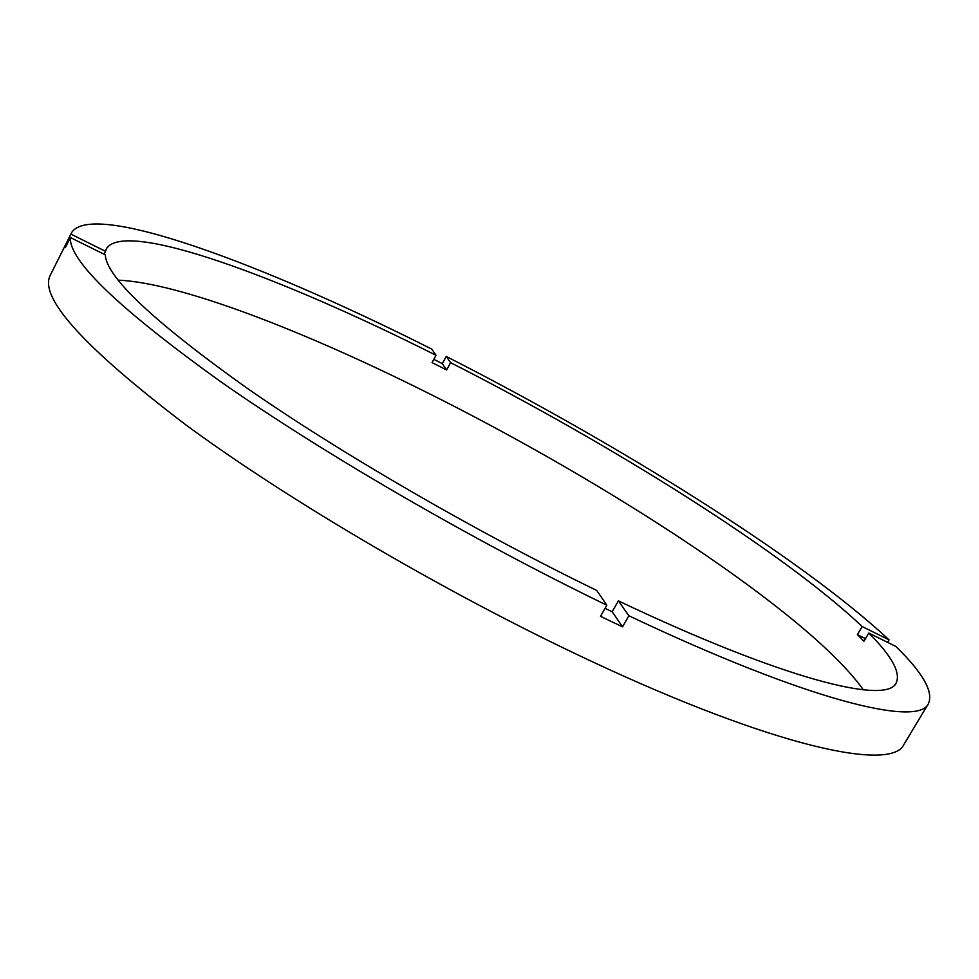 <?xml version="1.0" encoding="UTF-8"?>
<svg xmlns="http://www.w3.org/2000/svg" width="979" height="979" viewBox="0 0 979 979"><rect width="100%" height="100%" fill="white"/><g stroke="black" fill="none" stroke-linecap="round" stroke-linejoin="round"><path stroke-width="1.47" d="M67.098 244.126L66.229 243.698L71.626 232.61C92.283 199.887 265.211 265.04 431.825 349.148L436.01 355.279L432.069 362.622L446.644 369.964L450.597 362.646L446.216 356.429C617.308 443.585 801.373 558.091 889.054 639.874L862.181 626.548C783.42 551.911 610.872 444.197 450.597 362.646M862.181 626.548L857.396 634.649L863.967 641.221L868.801 633.046L895.883 646.47C922.879 672.854 933.721 691.908 928.435 703.644L903.984 744.346C892.163 771.929 774.658 747.381 589.578 660.433C449.031 594.681 289.086 500.93 185.9 424.898C83.668 347.117 38.487 297.163 50.37 275.062L71.626 232.61M928.435 703.644C918.547 727.311 808.152 700.78 628.861 615.754L618.373 600.861C783.592 679.438 886.998 704.929 896.177 682.914C900.937 672.683 891.808 656.065 868.801 633.046M618.373 600.861L612.193 611.74L605.046 608.351M863.356 689.828C808.801 613.209 607.408 482.268 425.571 391.833C302.548 330.412 179.61 282.747 118.178 280.165M446.644 369.964L442.324 363.65L433.819 359.354M66.229 243.698L65.581 247.149L70.402 237.542C68.775 260.451 118.728 308.397 220.251 381.369C322.054 452.739 472.747 540.322 606.821 605.206L600.506 616.354L622.546 626.854L612.193 611.74M70.402 237.542L105.291 254.834C106.368 277.106 153.507 321.467 246.72 387.929C339.86 452.812 475.378 531.487 596.762 590.472L606.821 605.206M436.01 355.279C281.438 277.387 124.602 219.002 106.417 248.739L105.524 251.309L70.99 234.177M442.324 363.65L446.216 356.429M889.054 639.874L887.586 642.359M628.861 615.754L622.546 626.854M104.055 254.222L105.524 251.309M865.485 638.651L857.396 634.649"/></g></svg>
